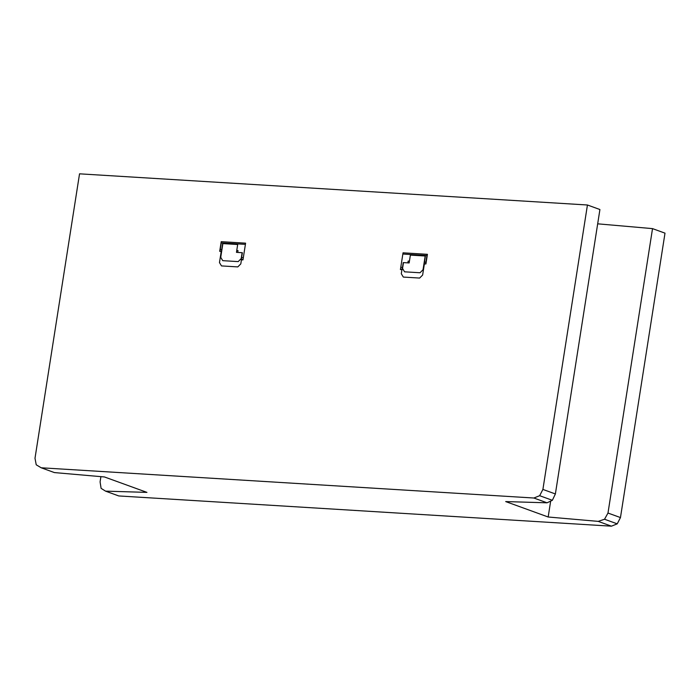 <?xml version="1.0" encoding="UTF-8"?>
<svg xmlns="http://www.w3.org/2000/svg" width="700" height="700" viewBox="0 0 700 700"><rect width="100%" height="100%" fill="white"/><g stroke="black" fill="none" stroke-linecap="round" stroke-linejoin="round"><path stroke-width="1.05" d="M41.195 467.784L36.225 464.8L35 458.255L79.538 173.827L587.44 204.995L542.903 489.423L539.665 495.696L533.864 498.015L41.195 467.784L54.399 472.579L104.449 476.954L146.939 492.38L105.56 491.146L101.098 488.346L100.082 481.88L100.905 476.648M597.678 223.825L652.523 228.62L607.985 513.048L604.538 519.242L598.22 521.378L548.17 517.003L550.664 501.104M548.17 517.003L505.689 501.576L547.059 502.81L552.352 500.299L555.38 493.955L599.918 209.528L587.44 204.995M105.56 491.146L118.764 495.941L611.424 526.173L617.225 523.845L620.462 517.571L665 233.152L652.523 228.62M542.903 489.423L555.38 493.955M607.985 513.048L620.462 517.571M539.665 495.696L552.352 500.299M604.538 519.242L617.225 523.845M598.22 521.378L611.424 526.173M533.864 498.015L547.059 502.81M403.322 277.069L419.624 278.066L422.634 275.047L424.384 263.882L425.906 263.979L427.42 254.319L403.043 252.822L400.418 269.57L401.94 269.666L401.301 273.735L403.322 277.069M400.488 269.132L402.203 269.238M400.767 267.321L402.491 267.426M403.48 262.605L409.15 262.946L410.375 255.106L425.189 256.007L423.036 269.745L420.026 272.764L404.565 271.819L402.553 268.485L403.48 262.605M409.43 261.144L408.161 261.065L407.873 262.868M402.132 269.675L403.244 262.588M425.941 262.159L424.471 262.062M424.191 263.874L425.381 256.025M425.652 263.961L426.983 255.509L402.85 254.03M219.704 251.326L221.226 251.414L219.476 262.579L221.489 265.912L237.799 266.91L240.809 263.882L241.447 259.814L242.97 259.91L245.595 243.162L221.218 241.666L219.704 251.326M220.237 249.532L221.699 249.62M222.679 243.582L221.419 251.431M222.88 243.6L220.727 257.329L222.74 260.662L238.201 261.608L241.211 258.58L242.13 252.7L236.46 252.35L237.685 244.501L222.88 243.6M245.402 244.361L221.279 242.882L219.949 251.344M243.32 257.652L241.605 257.547M241.316 259.368L243.04 259.473M236.74 250.547L238.017 250.626L237.729 252.429M241.246 259.805L242.358 252.718"/></g></svg>

